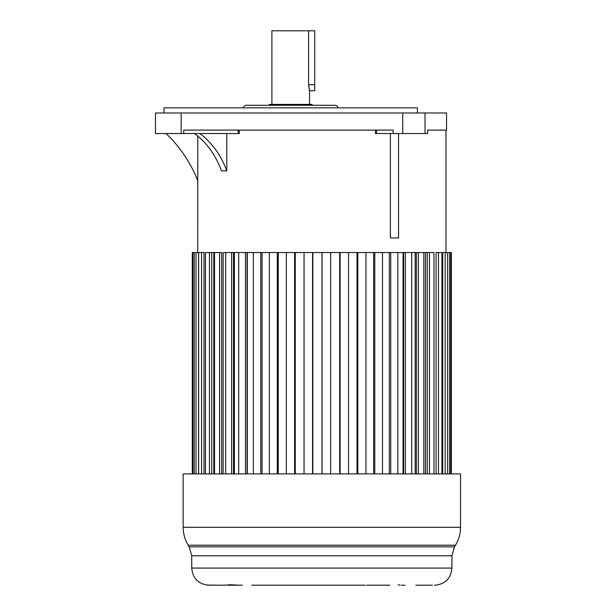 <?xml version="1.0" encoding="UTF-8"?>
<svg xmlns="http://www.w3.org/2000/svg" width="616" height="616" viewBox="0 0 616 616"><rect width="100%" height="100%" fill="white"/><g stroke="black" fill="none" stroke-linecap="round" stroke-linejoin="round"><path stroke-width="0.92" d="M445.976 252.529L445.976 130.107L427.643 130.107L446.546 130.107L446.546 112.982L155.471 112.982L155.471 133.533L239.27 133.533L239.27 130.107M194.479 133.533A83.329 65.627 -90 0 1 221.506 170.894L226.78 170.894A83.329 65.627 90 0 0 199.753 133.533M398.544 133.533L398.544 237.969L390.375 237.969L390.375 133.533M226.78 170.894L226.78 133.533M197.713 252.529L197.782 136.09M198.545 473.912L198.545 252.529L192.308 252.529L192.308 473.912M204.004 473.912L204.004 252.529L198.645 252.529L198.645 473.912M213.814 473.912L213.814 252.529L211.75 252.529L214.522 252.529L214.522 473.912M223.123 473.912L223.123 252.529L225.679 252.529L225.679 473.912M234.365 473.912L234.365 252.529L238.708 252.529L238.708 473.912M247.301 473.912L247.301 252.529L253.361 252.529L253.361 473.912M253.361 252.529L269.346 252.529L269.346 473.912M269.346 252.529L286.348 252.529L286.348 473.912M286.348 252.529L304.042 252.529L304.042 473.912M304.042 252.529L321.999 252.529L321.999 473.912M321.999 252.529L339.678 252.529L339.678 473.912M339.678 252.529L357.003 252.529L357.003 473.912M357.003 252.529L373.65 252.529L373.65 473.912M373.65 252.529L389.289 252.529L389.289 473.912M389.289 252.529L403.619 252.529L403.049 252.529L403.049 473.912M403.619 473.912L403.619 252.529L416.347 252.529L415.169 252.529L415.169 473.912M416.347 473.912L416.347 252.529L427.242 252.529L425.471 252.529L425.471 473.912M433.972 473.912L433.972 252.529L427.242 252.529L427.242 473.912M441.934 473.912L441.934 252.529L436.09 252.529L436.09 473.912M183.714 133.533L183.714 130.107L393.131 130.107L393.131 133.533L427.643 133.533L427.643 130.107M375.437 130.107L375.437 133.533L393.131 133.533M197.782 180.688A132.632 132.632 0 0 0 166.043 133.533M164.033 112.982L164.033 107.846L417.432 107.846L417.432 112.982M243.651 107.846A2.572 2.572 0 0 1 246.215 105.282L335.25 105.282A2.572 2.572 0 0 1 337.814 107.846M269.331 105.282L269.331 104.42L312.135 104.42L312.135 105.282M309.563 104.42L309.563 90.729L309.078 88.958M271.902 104.42L271.902 30.8L308.585 30.8L308.585 84.731L309.563 90.729L314.707 90.729L314.707 30.8L308.585 30.8M308.655 86.255L308.585 84.816M442.704 473.912L442.704 252.529L451.389 252.529L451.389 473.912M247.047 473.912L247.047 252.529L238.708 252.529M233.487 473.912L233.487 252.529L225.679 252.529M221.645 473.912L221.645 252.529L214.522 252.529M211.75 473.912L211.75 252.529L205.451 252.529L205.451 473.912M192.908 252.529L192.908 473.912M194.233 252.529L194.233 473.912M196.011 252.529L196.011 473.912M201.571 252.529L201.571 473.912M209.463 252.529L209.463 473.912M219.55 252.529L219.55 473.912M231.624 252.529L231.624 473.912M245.461 252.529L245.461 473.912M260.776 252.529L260.776 473.912M262.07 252.529L262.07 473.912M277.285 252.529L277.285 473.912M278.247 252.529L278.247 473.912M294.656 252.529L294.656 473.912M295.28 252.529L295.28 473.912M312.558 252.529L312.558 473.912M312.828 252.529L312.828 473.912M322.083 252.529L322.083 473.912M330.646 252.529L330.646 473.912M340.124 252.529L340.124 473.912M348.556 252.529L348.556 473.912M357.804 252.529L357.804 473.912M365.95 252.529L365.95 473.912M374.79 252.529L374.79 473.912M382.482 252.529L382.482 473.912M390.736 252.529L390.736 473.912M397.836 252.529L397.836 473.912M405.351 252.529L405.351 473.912M411.711 252.529L411.711 473.912M418.333 252.529L418.333 473.912M423.839 252.529L423.839 473.912M429.437 252.529L429.437 473.912M438.453 252.529L438.453 473.912M445.191 252.529L445.191 473.912M447.555 252.529L447.555 473.912M449.534 252.529L449.534 473.912M450.727 252.529L450.727 473.912M460.529 473.912L183.16 473.912L183.16 527.304L460.529 527.304L460.529 473.912M215.146 585.131L207.091 585.108M227.496 585.108L215.146 585.2M242.35 585.2L238.677 585.2C230.63 584.684 227.011 584.684 227.812 585.2M365.149 585.2L251.859 585.185M401.332 585.2L405.012 585.2M432.478 585.2L415.869 585.2M267.837 585.2L278.54 585.2M252.36 585.185L253.792 585.2M227.496 585.2L238.677 585.2M215.623 585.2L221.414 585.2L215.623 585.2M209.186 585.2L211.211 585.2M208.855 585.2C198.46 584.184 192.746 578.478 191.738 568.075L451.952 568.075C450.935 578.478 445.229 584.184 434.827 585.2L434.503 585.2M400.015 584.992L398.021 584.9M366.559 585.192L389.889 585.2M181.15 112.982L181.15 133.533M402.718 133.533L402.718 112.982M425.009 112.982L425.009 133.533M376.499 130.107L376.499 133.533M238.176 133.533L238.176 130.107M308.585 84.731L314.707 84.731M322.438 545.206L188.211 545.206L189.212 546.839L454.477 546.839L455.478 545.206L322.438 545.206M451.952 568.075L451.952 555.786L191.738 555.786L189.212 546.839M460.529 527.304C460.498 533.741 458.812 539.708 455.478 545.206M183.16 527.304C183.191 533.741 184.877 539.708 188.211 545.206M451.952 555.786L454.477 546.839M191.738 568.075L191.738 555.786"/></g></svg>

